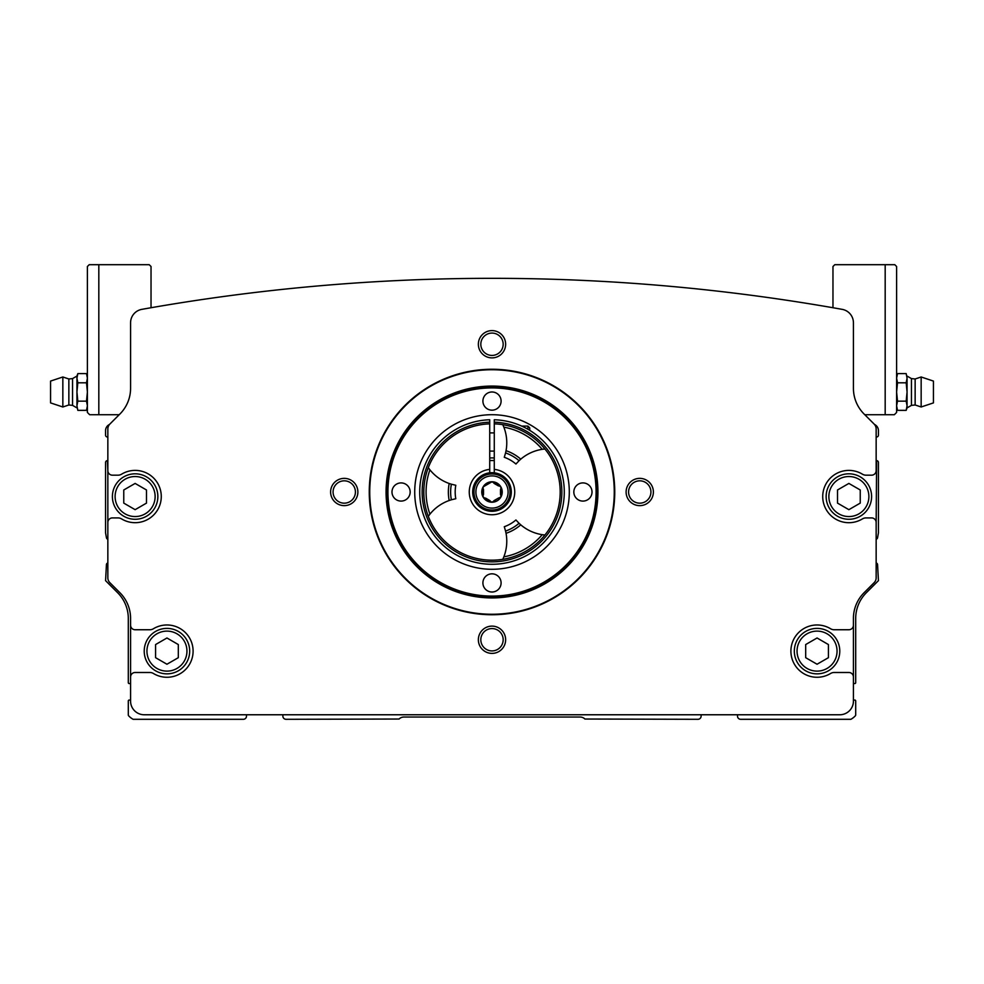 <?xml version="1.0" encoding="UTF-8"?>
<svg xmlns="http://www.w3.org/2000/svg" width="984" height="984" viewBox="0 0 984 984"><rect width="100%" height="100%" fill="white"/><g stroke="black" fill="none" stroke-linecap="round" stroke-linejoin="round"><path stroke-width="1.48" d="M98.818 414.719L89.667 414.719L87.391 412.444L87.391 266.504L89.212 264.696L98.818 264.696L98.818 414.719L119.212 414.719L109.839 424.079A6.814 6.814 0 0 0 109.507 424.448A6.814 6.814 0 0 0 105.571 430.623L105.571 435.174A1.82 1.82 0 0 0 107.391 436.994L107.846 436.994M876.154 436.994L876.609 436.994A1.82 1.82 0 0 0 878.429 435.174L878.429 430.623A6.814 6.814 0 0 0 874.481 424.448A6.814 6.814 0 0 0 874.161 424.079L864.788 414.719L894.333 414.719L896.609 412.444L896.609 266.504L894.788 264.696L885.182 264.696L885.182 414.719M369.258 492A122.742 122.742 0 0 1 553.377 385.703A122.742 122.742 0 0 1 553.377 598.297A122.742 122.742 0 0 1 369.258 492M626.107 492A13.641 13.641 0 0 1 646.574 480.192A13.641 13.641 0 0 1 646.574 503.808A13.641 13.641 0 0 1 626.107 492M478.359 639.748A13.641 13.641 0 0 1 498.814 627.94A13.641 13.641 0 0 1 498.814 651.568A13.641 13.641 0 0 1 478.359 639.748M330.612 492A13.641 13.641 0 0 1 351.067 480.192A13.641 13.641 0 0 1 351.067 503.808A13.641 13.641 0 0 1 330.612 492M478.359 344.252A13.641 13.641 0 0 1 498.814 332.432A13.641 13.641 0 0 1 498.814 356.06A13.641 13.641 0 0 1 478.359 344.252M107.846 562.959A1.82 1.82 0 0 0 106.444 564.422L105.571 580.646L117.65 592.725A36.371 36.371 0 0 1 128.301 618.444L128.301 682.662A0.91 0.91 0 0 0 129.445 683.548L130.577 683.24L130.577 677.029A4.551 4.551 0 0 1 135.128 672.49L149.863 672.49A6.814 6.814 0 0 1 153.393 673.474A26.137 26.137 0 0 0 186.849 634.176A26.137 26.137 0 0 0 153.393 628.764A6.814 6.814 0 0 1 149.863 629.748L135.128 629.748A4.551 4.551 0 0 1 130.577 625.209L130.577 701.125A13.641 13.641 0 0 0 144.218 714.765L839.783 714.765A13.641 13.641 0 0 0 853.423 701.125L853.423 677.029A4.551 4.551 0 0 0 848.872 672.49L834.137 672.49A6.814 6.814 0 0 0 830.607 673.474A26.137 26.137 0 0 1 797.151 634.176A26.137 26.137 0 0 1 830.607 628.764A6.814 6.814 0 0 0 834.137 629.748L848.872 629.748A4.551 4.551 0 0 0 853.423 625.209L853.423 618.444A36.371 36.371 0 0 1 864.075 592.725L874.161 582.651A6.814 6.814 0 0 0 876.154 577.829L876.154 522.455A4.551 4.551 0 0 0 871.603 517.916L865.957 517.916A6.814 6.814 0 0 0 862.427 518.9A26.137 26.137 0 0 1 828.971 479.602A26.137 26.137 0 0 1 862.427 474.19A6.814 6.814 0 0 0 865.957 475.174L871.603 475.174A4.551 4.551 0 0 0 876.154 470.635L876.154 428.999A7.048 7.048 0 0 0 874.087 424.018L864.075 414.006A36.371 36.371 0 0 1 853.423 388.286L853.423 322.789A13.641 13.641 0 0 0 842.181 309.357A1991.235 1991.235 0 0 0 141.819 309.357A13.641 13.641 0 0 0 130.577 322.789L130.577 388.286A36.371 36.371 0 0 1 119.925 414.006L109.913 424.018A7.048 7.048 0 0 0 107.846 428.999L107.846 470.635A4.551 4.551 0 0 0 112.397 475.174L118.043 475.174A6.814 6.814 0 0 0 121.573 474.19A26.137 26.137 0 0 1 155.029 513.488A26.137 26.137 0 0 1 121.573 518.9A6.814 6.814 0 0 0 118.043 517.916L112.397 517.916A4.551 4.551 0 0 0 107.846 522.455L107.846 577.829A6.814 6.814 0 0 0 109.839 582.651L119.925 592.725A36.371 36.371 0 0 1 130.577 618.444L130.577 625.209L130.577 618.444M876.154 562.959A1.82 1.82 0 0 1 877.556 564.422L878.429 580.646L866.351 592.725A36.371 36.371 0 0 0 855.699 618.444L855.699 682.662A0.91 0.91 0 0 1 854.555 683.548L853.423 683.24L853.423 618.444M107.846 470.635L107.846 539.244A1.82 1.82 0 0 1 106.444 537.781L105.571 532.91L105.571 462.455A1.82 1.82 0 0 1 107.391 460.635L107.846 470.635M876.154 522.455L876.609 460.635A1.82 1.82 0 0 1 878.429 462.455L878.429 532.91L877.556 537.781A1.82 1.82 0 0 1 876.154 539.244L876.154 522.455M282.875 714.765L282.875 716.131A3.186 3.186 0 0 0 286.061 719.304L399.073 719.033A6.814 6.814 0 0 1 403.895 717.041L580.105 717.041A6.814 6.814 0 0 1 584.927 719.033L697.939 719.304A3.186 3.186 0 0 0 701.125 716.131L701.125 714.765M130.577 700.374L129.445 700.067A0.91 0.91 0 0 0 128.301 700.952L128.301 714.901A1.365 1.365 0 0 0 128.67 715.835A18.179 18.179 0 0 0 133.135 719.304L243.319 719.304A3.186 3.186 0 0 0 246.504 716.131L246.504 714.765M737.496 714.765L737.496 716.131A3.186 3.186 0 0 0 740.681 719.304L850.865 719.304A18.179 18.179 0 0 0 855.33 715.835A1.365 1.365 0 0 0 855.699 714.901L855.699 700.952A0.91 0.91 0 0 0 854.555 700.067L853.423 700.374M480.819 344.252A11.181 11.181 0 0 1 497.584 334.572A11.181 11.181 0 0 1 497.584 353.933A11.181 11.181 0 0 1 480.819 344.252M333.072 492A11.181 11.181 0 0 1 349.837 482.32A11.181 11.181 0 0 1 349.837 501.68A11.181 11.181 0 0 1 333.072 492M480.819 639.748A11.181 11.181 0 0 1 497.584 630.067A11.181 11.181 0 0 1 497.584 649.428A11.181 11.181 0 0 1 480.819 639.748M628.579 492A11.181 11.181 0 0 1 645.344 482.32A11.181 11.181 0 0 1 645.344 501.68A11.181 11.181 0 0 1 628.579 492M489.724 460.61A31.476 31.476 0 0 1 494.276 460.61M489.724 457.978A34.096 34.096 0 0 1 494.276 457.978M414.719 492A77.281 77.281 0 0 1 530.647 425.063A77.281 77.281 0 0 1 530.647 558.937A77.281 77.281 0 0 1 414.719 492M387.93 492A104.07 104.07 0 0 1 544.041 401.866A104.07 104.07 0 0 1 544.041 582.134A104.07 104.07 0 0 1 387.93 492M482.91 401.078A9.09 9.09 0 0 1 496.551 393.206A9.09 9.09 0 0 1 496.551 408.95A9.09 9.09 0 0 1 482.91 401.078M573.832 492A9.09 9.09 0 0 1 587.473 484.128A9.09 9.09 0 0 1 587.473 499.872A9.09 9.09 0 0 1 573.832 492M482.91 582.922A9.09 9.09 0 0 1 496.551 575.05A9.09 9.09 0 0 1 496.551 590.794A9.09 9.09 0 0 1 482.91 582.922M391.989 492A9.09 9.09 0 0 1 405.617 484.128A9.09 9.09 0 0 1 405.617 499.872A9.09 9.09 0 0 1 391.989 492M387.438 492A104.562 104.562 0 0 1 544.287 401.447A104.562 104.562 0 0 1 544.287 582.553A104.562 104.562 0 0 1 387.438 492M369.738 492A122.262 122.262 0 0 1 553.131 386.122A122.262 122.262 0 0 1 553.131 597.878A122.262 122.262 0 0 1 369.738 492M839.783 651.113A22.73 22.73 0 0 0 805.687 631.433A22.73 22.73 0 0 0 805.687 670.805A22.73 22.73 0 0 0 839.783 651.113A22.73 22.73 0 0 0 805.687 631.433A22.73 22.73 0 0 0 805.687 670.805A22.73 22.73 0 0 0 839.783 651.113A22.73 22.73 0 0 0 805.687 631.433A22.73 22.73 0 0 0 805.687 670.805A22.73 22.73 0 0 0 839.783 651.113M871.603 496.551A22.73 22.73 0 0 0 837.507 476.859A22.73 22.73 0 0 0 837.507 516.231A22.73 22.73 0 0 0 871.603 496.551A22.73 22.73 0 0 0 837.507 476.859A22.73 22.73 0 0 0 837.507 516.231A22.73 22.73 0 0 0 871.603 496.551M860.237 489.983L860.237 503.107L848.872 509.675L837.507 503.107L837.507 489.983L848.872 483.427L860.237 489.983M157.858 496.551A22.73 22.73 0 0 0 123.763 476.859A22.73 22.73 0 0 0 123.763 516.231A22.73 22.73 0 0 0 157.858 496.551A22.73 22.73 0 0 0 123.763 476.859A22.73 22.73 0 0 0 123.763 516.231A22.73 22.73 0 0 0 157.858 496.551M146.493 489.983L146.493 503.107L135.128 509.675L123.763 503.107L123.763 489.983L135.128 483.427L146.493 489.983M828.417 644.557L828.417 657.681L817.052 664.237L805.687 657.681L805.687 644.557L817.052 637.989L828.417 644.557M189.678 651.113A22.73 22.73 0 0 0 155.583 631.433A22.73 22.73 0 0 0 155.583 670.805A22.73 22.73 0 0 0 189.678 651.113A22.73 22.73 0 0 0 155.583 631.433A22.73 22.73 0 0 0 155.583 670.805A22.73 22.73 0 0 0 189.678 651.113M178.313 644.557L178.313 657.681L166.948 664.237L155.583 657.681L155.583 644.557L166.948 637.989L178.313 644.557M832.968 307.734L832.968 266.504L834.789 264.696L885.182 264.696M98.818 264.696L149.211 264.696L151.032 266.504L151.032 307.734M89.667 414.719L87.391 412.444M894.333 414.719L896.609 412.444M77.822 410.353L76.936 405.765L77.822 410.353L86.494 410.353L87.232 407.597M76.936 391.989L76.936 405.765L77.822 401.164L76.936 391.989L77.822 382.801L76.936 378.2L76.936 391.989M50.565 391.989L50.565 402.899L62.841 406.982L62.841 376.983L50.565 381.079L50.565 391.989M72.558 378.594L68.855 378.975L68.855 404.99L72.558 405.371L72.558 378.594L76.936 376.072L76.936 378.2L77.822 373.613L76.936 378.2M77.822 401.164L86.494 401.164L87.391 405.765L86.494 410.353L87.391 407.893M77.822 382.801L86.494 382.801L87.391 391.989L86.494 401.164M76.936 376.072L77.822 373.613L86.494 373.613L87.391 378.2L86.494 382.801M906.178 373.613L907.064 378.2L906.178 373.613L897.506 373.613L896.768 376.368M907.064 391.989L907.064 378.2L906.178 382.801L907.064 391.989L906.178 401.164L907.064 405.765L907.064 391.989M933.435 391.989L933.435 381.079L921.159 376.983L921.159 406.982L933.435 402.899L933.435 391.989M911.442 405.371L915.145 404.99L915.145 378.975L911.442 378.594L911.442 405.371L907.064 407.893L907.064 405.765L906.178 410.353L907.064 405.765M906.178 382.801L897.506 382.801L896.609 378.2L897.506 373.613L896.609 376.072M906.178 401.164L897.506 401.164L896.609 391.989L897.506 382.801M907.064 407.893L906.178 410.353L897.506 410.353L896.609 405.765L897.506 401.164M494.276 422.185L494.276 419.75A72.287 72.287 0 0 1 554.213 528.802A72.287 72.287 0 0 1 429.787 528.802A72.287 72.287 0 0 1 489.724 419.75L489.724 422.185A69.852 69.852 0 0 0 431.89 527.584A69.852 69.852 0 0 0 552.11 527.584A69.852 69.852 0 0 0 494.276 422.185L494.276 423.846A68.191 68.191 0 0 1 550.671 526.747A68.191 68.191 0 0 1 433.329 526.747A68.191 68.191 0 0 1 489.724 423.846L489.724 422.185M494.276 423.846L494.276 469.38A22.73 22.73 0 0 1 511.299 504.017A22.73 22.73 0 0 1 472.701 504.017A22.73 22.73 0 0 1 489.724 469.38L489.724 423.846M489.724 472.812L489.724 469.38M494.276 469.38L494.276 472.812M504.275 457.277L505.567 452.923A41.365 41.365 0 0 1 519.06 460.709L515.936 464.017A36.826 36.826 0 0 0 504.275 457.277M505.567 531.077L504.275 526.723A36.826 36.826 0 0 0 515.936 519.982L519.06 523.291A41.365 41.365 0 0 1 505.567 531.077L506.047 533.316A43.64 43.64 0 0 0 520.757 524.829L519.06 523.291M519.06 460.709L520.757 459.171A43.64 43.64 0 0 0 506.047 450.684L505.567 452.923M503.845 427.154A65.916 65.916 0 0 1 542.233 449.319L544.915 448.987A68.191 68.191 0 0 0 502.787 424.67L503.845 427.154A43.185 43.185 0 0 1 506.047 450.684M520.757 524.829A43.185 43.185 0 0 0 542.233 534.681L544.915 535.013A68.191 68.191 0 0 1 502.787 559.33L503.845 556.846A43.185 43.185 0 0 0 506.047 533.316M542.233 534.681A65.916 65.916 0 0 1 503.845 556.846M455.801 498.728L451.373 499.786A41.365 41.365 0 0 1 451.373 484.214L455.801 485.272A36.826 36.826 0 0 0 455.801 498.728M451.373 484.214L449.196 483.501A43.64 43.64 0 0 0 449.196 500.499L451.373 499.786M449.196 500.499A43.185 43.185 0 0 0 429.922 514.165A65.916 65.916 0 0 1 429.922 469.835A43.185 43.185 0 0 0 449.196 483.501M429.922 469.835L428.298 467.683A68.191 68.191 0 0 0 428.298 516.317L429.922 514.165M542.233 449.319A43.185 43.185 0 0 0 520.757 459.171M493.993 500.659L498.494 498.052L492 502.234L483.144 497.117L483.144 486.883L492 481.766L500.856 486.883L500.856 497.117L498.494 498.052M500.487 494.608L500.487 489.392M498.494 485.948L493.993 483.341M483.513 489.392L483.513 494.608M485.506 498.052L490.007 500.659M492 481.766A10.234 10.234 0 0 1 500.856 497.117A10.234 10.234 0 0 1 483.144 497.117A10.234 10.234 0 0 1 492 481.766M492 472.677A19.323 19.323 0 0 1 508.728 501.656A19.323 19.323 0 0 1 475.272 501.656A19.323 19.323 0 0 1 492 472.677M529.736 430.34L529.736 427.905L527.916 426.084L521.655 426.084M527.916 429.27L527.916 426.084M386.072 492A105.928 105.928 0 0 1 544.964 400.267A105.928 105.928 0 0 1 544.964 583.733A105.928 105.928 0 0 1 386.072 492M868.884 496.551A20 20 0 0 0 838.872 479.22A20 20 0 0 0 838.872 513.869A20 20 0 0 0 868.884 496.551M155.128 496.551A20 20 0 0 0 125.116 479.22A20 20 0 0 0 125.116 513.869A20 20 0 0 0 155.128 496.551M837.052 651.113A20 20 0 0 0 807.052 633.794A20 20 0 0 0 807.052 668.444A20 20 0 0 0 837.052 651.113M186.948 651.113A20 20 0 0 0 156.948 633.794A20 20 0 0 0 156.948 668.444A20 20 0 0 0 186.948 651.113M492 473.981A18.02 18.02 0 0 1 507.609 501.016A18.02 18.02 0 0 1 476.391 501.016A18.02 18.02 0 0 1 492 473.981M492 475.899A16.101 16.101 0 0 1 505.948 500.044A16.101 16.101 0 0 1 478.052 500.044A16.101 16.101 0 0 1 492 475.899M50.565 396.527L50.565 387.487L50.565 396.527M50.565 387.438L50.565 396.478L50.565 387.438M87.391 376.072L86.494 373.613L87.391 376.072M68.855 378.975L62.841 376.983M68.855 404.99L62.841 406.982M72.558 405.371L76.936 407.893M933.435 387.438L933.435 396.478M933.435 396.527L933.435 387.487M915.145 404.99L921.159 406.982M915.145 378.975L921.159 376.983M911.442 378.594L907.064 376.072M896.609 407.893L897.506 410.353M494.276 432.898L489.724 432.898M494.276 451.09L489.724 451.09"/></g></svg>
